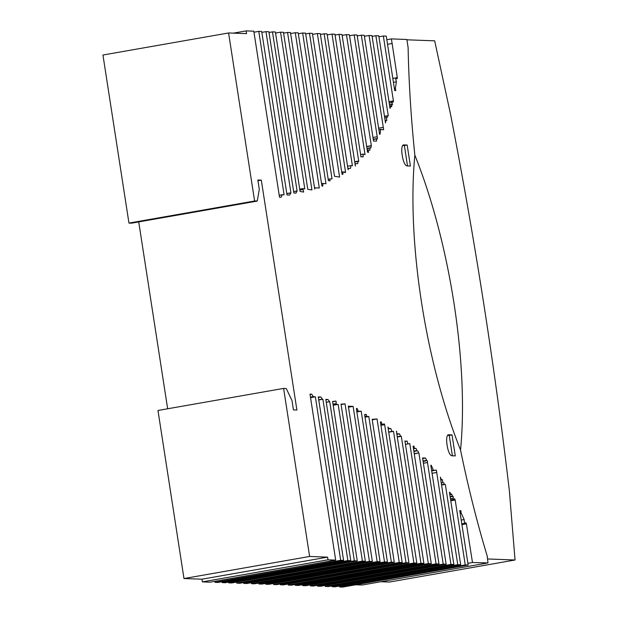 <?xml version="1.0" encoding="UTF-8"?>
<svg xmlns="http://www.w3.org/2000/svg" width="618" height="618" viewBox="0 0 618 618"><rect width="100%" height="100%" fill="white"/><g stroke="black" fill="none" stroke-linecap="round" stroke-linejoin="round"><path stroke-width="0.93" d="M380.873 581.739L389.41 582.056L515.049 559.993L487.556 558.966L487.223 556.069A394.933 121.514 -100 0 1 460.541 449.997A241.252 74.23 80 0 0 414.848 155.188A479.135 147.424 -100 0 1 408.119 47.671L406.922 39.799L434.686 40.834L450.491 114.067A1581.307 486.551 -100 0 1 509.34 490.522L515.049 559.993M339.46 586.042L339.606 586.992L342.526 587.1L468.166 565.03L459.738 510.576M459.931 510.847L460.835 510.615L461.067 512.546L460.062 512.716M461.067 512.546L460.116 513.064M461.105 512.894L464.149 519.568L461.206 520.086M464.149 519.568L464.497 523.392L461.793 523.863M464.497 523.392L465.91 522.704L466.397 523.855L461.909 524.643M331.997 585.903L332.121 586.714L335.041 586.822L460.68 564.752L449.464 492.291M449.796 492.237L450.885 494.547L449.834 494.732M450.885 494.547L451.58 493.967L452.554 496.455L450.167 496.88M452.554 496.455L453.172 496.262L453.257 499.475L450.646 499.931M453.257 499.475L454.639 498.757L455.196 500.016L450.777 500.789M325.153 585.462L325.307 586.459L328.228 586.567L453.867 564.497L440.34 477.119L441.383 479.676L440.75 479.784M441.383 479.676L442.449 479.715L440.788 480.008M442.449 479.715L442.789 482.558L441.221 482.828M442.789 482.558L441.252 483.006M443.647 482.588L444.458 484.52L441.561 485.03M317.436 585.292L317.567 586.173L320.495 586.281L446.134 564.211L430.823 465.331L431.202 465.207L433.496 470.29L431.642 470.615L436.347 470.097L431.688 470.916M436.347 470.097L436.717 472.476L432.059 473.288M436.717 472.507L432.059 473.295L436.717 472.507L450.947 564.389L453.867 564.497M310.267 584.914L310.421 585.903L313.341 586.011L438.981 563.948L422.573 457.946L425.555 458.054L422.666 458.564M425.555 458.054L426.652 460.379L423.052 461.013M426.652 460.379L423.091 461.26M426.822 460.603L423.137 461.584M427.401 460.835L427.486 462.534L423.392 463.253M413.087 446.219L413.975 446.065L413.087 446.219L431.264 563.655L428.344 563.546L302.704 585.617L305.624 585.725L431.264 563.655M413.975 446.065L414.369 448.583L413.473 448.738L415.96 448.305L416.949 450.823L413.882 451.364M416.949 450.823L413.905 451.542M417.783 450.854L418.734 452.87L414.238 453.666M418.734 452.87L414.276 453.906M295.203 584.481L295.334 585.339L298.255 585.455L423.894 563.384L404.929 440.889L404.999 441.314L407.123 441.074L405.014 441.445M407.123 441.074L407.872 443.933L405.462 444.357M407.872 443.933L409.773 443.577L428.344 563.546M288.104 584.049L288.266 585.076L291.186 585.184L416.826 563.122L396.416 431.279M396.594 431.248L396.802 433.813M397.08 433.759L399.514 433.851L396.88 434.315M399.514 433.851L400.634 436.432L397.304 437.019M400.634 436.432L401.314 436.277L420.974 563.276L423.894 563.384M280.263 583.987L280.387 584.783L283.307 584.898L408.946 562.828L387.926 427.046L388.761 428.32L388.143 428.428M388.761 428.32L388.158 428.568M388.907 428.436L390.738 428.506L388.22 428.946M390.738 428.506L392.09 431.387L388.691 431.982L393.519 431.341L388.722 432.183M273.457 583.5L273.619 584.535L276.54 584.643L402.179 562.573L380.41 421.97L381.136 421.885L380.418 422.009M381.136 421.885L382.117 424.157L380.788 424.388M382.117 424.157L380.835 424.697M382.241 424.45L384.288 423.894L384.651 424.682L380.935 425.331M265.601 583.431L265.725 584.242L268.645 584.35L394.284 562.28L372.16 419.336L377.042 418.95L372.229 419.792M258.741 583.068L258.88 583.987L261.808 584.095L387.44 562.025L364.605 414.508L366.235 414.431L364.635 414.709M366.235 414.431L366.52 416.285L364.921 416.563M366.52 416.285L368.815 416.524L365.022 417.189M251.364 582.72L251.518 583.709L254.438 583.817L380.078 561.754L356.37 408.637L357.08 408.444L358.208 411.032L356.779 411.279M358.208 411.032L356.825 411.557M358.324 411.294L361.182 411.163L356.88 411.92M243.662 582.573L243.793 583.423L246.721 583.531L372.36 561.461L348.305 406.096M348.876 406.219L353.117 406.381L348.475 407.192M236.617 582.094L236.779 583.16L239.699 583.268L365.338 561.206L341.028 404.172L345.053 403.863L341.09 404.558M228.59 582.125L228.706 582.859L231.634 582.967L357.266 560.905L332.584 401.445L335.999 401.082L332.623 401.669M335.999 401.082L336.323 404.527L333.148 405.091L338.162 404.388L333.179 405.269M222.078 581.731L222.217 582.62L225.137 582.728L350.777 560.657L325.817 399.406L327.934 399.483L325.887 399.838M327.934 399.483L329.61 401.654L326.258 402.241M329.61 401.654L326.273 402.333M214.863 581.322L215.025 582.349L217.945 582.457L343.585 560.395L318.278 396.918L320.873 397.019L318.363 397.459M320.873 397.019L322.364 399.166L318.726 399.807M322.364 399.166L318.749 399.939M322.496 399.282L318.757 400.024M335.69 560.101L328.011 559.815L327.594 557.135L309.626 556.463L283.608 388.413L157.969 410.476L183.986 578.533L201.955 579.197L202.372 581.878L210.05 582.164L335.69 560.101L309.997 394.106L311.665 394.168L310.051 394.454M311.665 394.168L313.295 396.625L310.46 397.119M313.295 396.625L310.483 397.258M313.434 396.741L315.358 396.81L310.545 397.66M387.54 44.28L392.113 43.476L397.312 77.636L392.824 78.424M387.386 43.306L394.709 90.607M397.312 77.636L397.173 78.764L395.535 77.968L396.37 81.808L395.373 88.335L395.806 90.622L394.786 90.591M395.443 88.683L394.438 88.861M395.373 88.335L394.384 88.513M396.37 81.808L393.427 82.325M395.535 77.968L392.824 78.447M388.992 101.692L393.411 100.919L393.249 102.155L391.619 101.321L392.53 104.566L391.851 104.318L391.634 106.767L390.754 106.126L390.028 108.374L378.795 35.844L375.875 35.736L388.297 115.975L387.378 115.79L387.162 117.683L386.296 117.652L386.837 120.502L385.771 120.456L385.516 122.967L371.99 35.589L369.07 35.481L383.662 129.772L380.719 129.363L379.977 134.338L379.56 134.183L364.249 35.296L361.329 35.187L377.498 138.471L376.88 138.872L376.493 141.143L373.511 141.035L357.104 35.033L354.184 34.925L371.325 145.67L370.877 147.841L370.043 147.81L369.827 150.29L368.127 149.888L368.521 152.407L367.563 152.19L349.386 34.747L346.466 34.639L365.037 154.608L363.005 154.106L363.137 156.941L361.043 156.57L360.974 156.964L342.009 34.469L339.089 34.361L358.749 161.36L358.015 161.151L357.691 163.677L355.257 163.585L355.358 166.072L334.941 34.206L332.02 34.098L352.407 165.771L350.947 165.616L350.476 168.428L348.645 168.359L348.089 169.695L327.069 33.913L324.141 33.805L345.516 171.843L345.385 172.615L343.144 171.897L342.828 174.407L342.063 174.268L320.302 33.666L317.374 33.55L339.599 177.072L334.531 176.308L312.407 33.372L309.487 33.256L332.028 178.903L329.788 178.981L330.074 180.835L328.397 180.626L305.562 33.117L302.642 33.001L325.98 183.762L323.052 183.415L322.681 186.203L321.901 185.948L298.193 32.839L295.273 32.731L319.313 187.996L315.064 187.833L314.709 189.093L290.475 32.553L287.555 32.445L311.935 189.935L307.772 189.324L283.461 32.29L280.541 32.182L304.798 188.884L302.897 188.606L303.639 192.074L300.078 191.449L275.389 31.989L272.468 31.881L297.096 190.947L295.976 193.086L293.867 193.001L268.9 31.75L265.979 31.642L290.939 192.893L289.61 195.049L287.015 194.956L261.708 31.479L258.787 31.371L284.095 194.84L282.171 194.77L281.182 197.242L279.506 197.181L253.813 31.186L246.126 30.9L246.551 33.627L228.59 32.963L254.601 201.012L257.281 200.896L259.297 189.378L257.845 180.008L261.314 180.132L296.903 410.035L293.434 409.904L291.982 400.534L286.25 388.506L283.608 388.413M390.754 106.126L389.711 106.311M391.851 104.318L389.464 104.736M391.619 101.321L389.008 101.777M385.771 120.456L385.145 120.572M386.296 117.652L384.736 117.93M387.378 115.79L384.481 116.3M380.719 129.363L378.865 129.687M383.291 127.393L378.633 128.212L383.291 127.393M376.88 138.872L373.28 139.506M376.98 138.656L373.249 139.313M377.498 138.471L373.233 139.22M377.057 136.763L372.963 137.482M368.127 149.888L367.231 150.043M370.043 147.81L366.968 148.351M371.209 145.879L366.713 146.667M371.325 145.67L366.683 146.481M363.005 154.106L360.595 154.531M358.015 161.151L354.686 161.738M348.537 168.467L347.911 168.583M348.645 168.359L347.903 168.49M350.947 165.616L347.548 166.211M343.106 172.183L341.777 172.414M343.144 171.897L341.739 172.144M345.516 171.843L343.878 172.128M329.788 178.981L328.189 179.259M323.013 183.67L321.584 183.925M323.052 183.415L321.545 183.677M315.064 187.833L314.531 187.934M302.897 188.606L299.722 189.162M297.003 191.016L293.643 191.603M297.096 190.947L293.635 191.549M290.445 192.986L286.806 193.619M290.545 192.878L286.798 193.542M282.063 194.879L279.228 195.381M282.171 194.77L279.22 195.288M302.704 585.617L302.557 584.698M138.726 221.908L167.656 408.776M228.59 32.963L102.951 55.025L128.961 223.083L131.503 223.175L257.142 201.105M355.528 584.813L362.364 584.991L488.004 562.921L472.484 562.519L467.903 563.33M451.812 455.775A9.764 3.005 -100 0 1 447.262 446.103L446.992 444.334A9.749 2.997 -100 0 1 448.351 434.786A9.749 2.997 -100 0 1 448.544 434.771L452.036 434.902L455.281 455.899L451.812 455.775M452.399 455.79L449.24 435.389L447.579 435.327M452.036 434.902L449.24 435.389M402.117 154.469A9.749 2.997 -100 0 1 403.477 144.913A9.749 2.997 -100 0 1 403.67 144.906L407.162 145.029L410.406 166.033L406.938 165.902A9.764 3.005 -100 0 1 402.388 156.23L402.117 154.469M407.525 165.925L404.365 145.524L402.704 145.462M407.162 145.029L404.365 145.524M257.961 180.726L261.314 180.132M128.961 223.083L254.601 201.012M233.38 33.14L246.126 30.9M253.975 32.213L258.787 31.371M261.847 32.368L265.979 31.642M269.015 32.491L272.468 31.881M275.558 33.055L280.541 32.182M283.592 33.14L287.555 32.445M290.63 33.55L295.273 32.731M298.339 33.758L302.642 33.001M305.686 33.928L309.487 33.256M312.561 34.399L317.374 33.55M320.425 34.461L324.141 33.805M327.223 34.94L332.02 34.098M335.072 35.064L339.089 34.361M342.156 35.396L346.466 34.639M349.541 35.744L354.184 34.925M357.243 35.906L361.329 35.187M364.404 36.3L369.07 35.481M372.113 36.392L375.875 35.736M393.411 100.919L383.361 36.014L386.281 36.122L387.393 43.306M378.942 36.786L383.361 36.014M392.113 43.476L391.403 38.903L406.876 39.482L408.119 47.671A479.135 147.424 80 0 0 414.848 155.188A241.893 74.43 80 0 0 460.541 449.997A394.933 121.514 80 0 0 487.162 555.868L488.004 562.921M386.837 39.706L391.403 38.903M466.397 523.855L472.484 562.519M468.166 565.03L465.246 564.922L339.606 586.992M455.196 500.016L465.246 564.922M460.68 564.752L457.76 564.643L332.121 586.714M445.339 484.396L457.76 564.643M325.307 586.459L450.947 564.389M446.134 564.211L443.206 564.103L317.567 586.173M427.486 462.534L443.206 564.103M438.981 563.948L436.061 563.84L310.421 585.903M418.919 453.094L436.061 563.84M295.334 585.339L420.974 563.276M416.826 563.122L413.905 563.013L288.266 585.076M393.519 431.341L413.905 563.013M408.946 562.828L406.026 562.72L280.387 584.783M384.651 424.682L406.026 562.72M402.179 562.573L399.259 562.465L273.619 584.535M377.042 418.95L399.259 562.465M394.284 562.28L391.364 562.171L265.725 584.242M368.815 416.524L391.364 562.171M387.44 562.025L384.52 561.916L258.88 583.987M361.182 411.163L384.52 561.916M380.078 561.754L377.158 561.646L251.518 583.709M353.117 406.381L377.158 561.646M372.36 561.461L369.433 561.353L243.793 583.423M345.053 403.863L369.433 561.353M365.338 561.206L362.418 561.09L236.779 583.16M338.162 404.388L362.418 561.09M357.266 560.905L354.346 560.796L228.706 582.859M329.726 401.731L354.346 560.796M350.777 560.657L347.857 560.549L222.217 582.62M322.897 399.298L347.857 560.549M343.585 560.395L340.665 560.287L215.025 582.349M315.358 396.81L340.665 560.287M202.372 581.878L328.011 559.815M201.955 579.197L327.594 557.135M183.986 578.533L309.626 556.463M414.848 155.188A241.252 74.23 -100 0 1 460.541 449.997A241.893 74.43 -100 0 1 414.848 155.188M461.221 513.149L460.163 513.334M452.422 496.107L450.113 496.517M453.226 498.239L450.46 498.726M444.334 484.226L441.515 484.721M433.38 470.035L431.603 470.352M416.833 450.522L413.836 451.055M400.51 436.146L397.258 436.717M366.76 416.308L364.937 416.625M358.432 411.287L356.825 411.573M336.238 403.616L333.009 404.18M395.412 88.088L394.346 88.274M391.82 104.658L389.518 105.068M391.966 102.565L389.201 103.052M387.347 116.076L384.527 116.57M380.68 129.61L378.904 129.919M383.291 127.362L378.633 128.181M370.02 148.111L367.015 148.637M357.976 161.429L354.724 162.001M303.098 189.525L299.861 190.089"/></g></svg>
